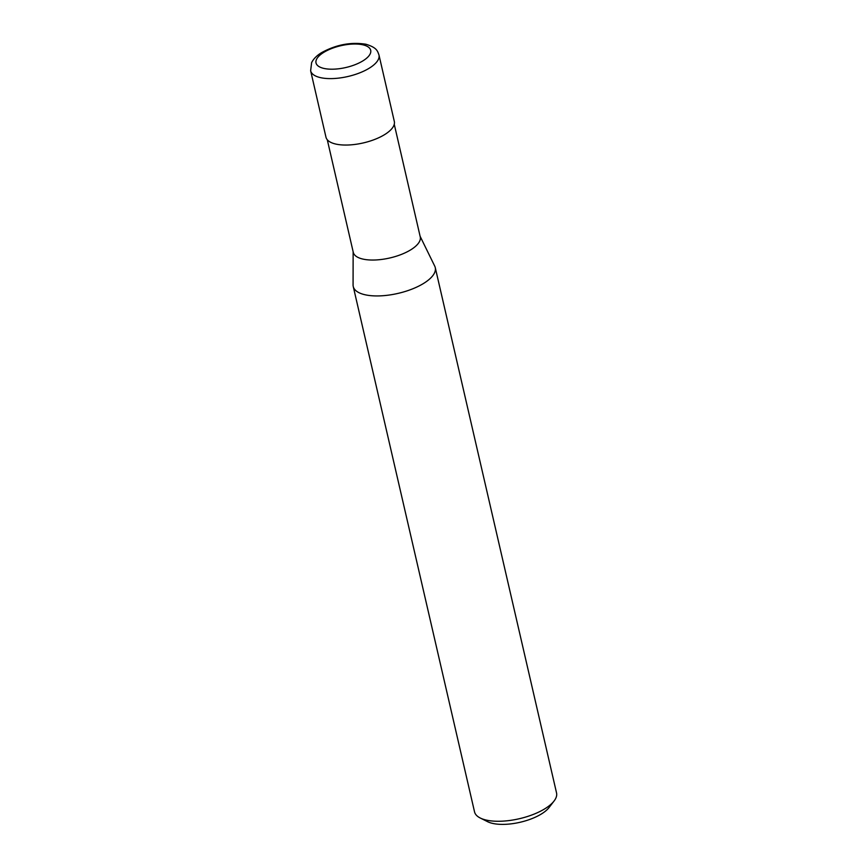 <?xml version="1.0" encoding="UTF-8"?>
<svg xmlns="http://www.w3.org/2000/svg" width="867" height="867" viewBox="0 0 867 867"><rect width="100%" height="100%" fill="white"/><g stroke="black" fill="none" stroke-linecap="round" stroke-linejoin="round"><path stroke-width="1.3" d="M310.635 70.758L325.97 137.192A35.07 13.98 -13 0 0 348.382 144.995A35.07 13.98 -13 0 0 384.265 134.829A35.07 13.98 -13 0 0 394.312 121.413L378.977 54.989C377.481 51.077 377.102 47.652 365.896 44.239C350.897 41.854 336.114 44.661 321.549 52.659C316.823 55.521 313.518 58.848 311.632 62.619L310.635 70.758A35.07 13.98 -13 0 0 320.4 77.618A35.07 13.98 -13 0 0 368.919 68.395A35.07 13.98 -13 0 0 378.977 54.989M327.282 139.75L353.281 252.351A34.366 13.699 -13 0 0 375.238 259.992A34.366 13.699 -13 0 0 410.405 250.032A34.366 13.699 -13 0 0 420.246 236.886L394.257 124.284M353.14 251.733L353.075 284.961A42.082 16.776 -13 0 0 353.248 286.511A42.082 16.776 -13 0 0 380.136 295.875A42.082 16.776 -13 0 0 423.194 283.672A42.082 16.776 -13 0 0 435.256 267.578A42.082 16.776 -13 0 0 434.725 266.115L420.105 236.268M353.248 286.511L474.531 811.848A42.082 16.776 -13 0 0 480.253 818.014A42.082 16.776 -13 0 0 544.476 809.009A42.082 16.776 -13 0 0 554.1 800.967A42.082 16.776 -13 0 0 556.538 792.915L435.256 267.578M480.253 818.014L487.579 821.678A35.07 13.98 -13 0 0 541.095 814.167A35.07 13.98 -13 0 0 549.114 807.47L554.1 800.967M362.655 61.026A28.058 11.184 -13 0 0 362.883 44.813A28.058 11.184 -13 0 0 324.063 52.193A28.058 11.184 -13 0 0 323.835 68.406A28.058 11.184 -13 0 0 362.655 61.026"/></g></svg>
